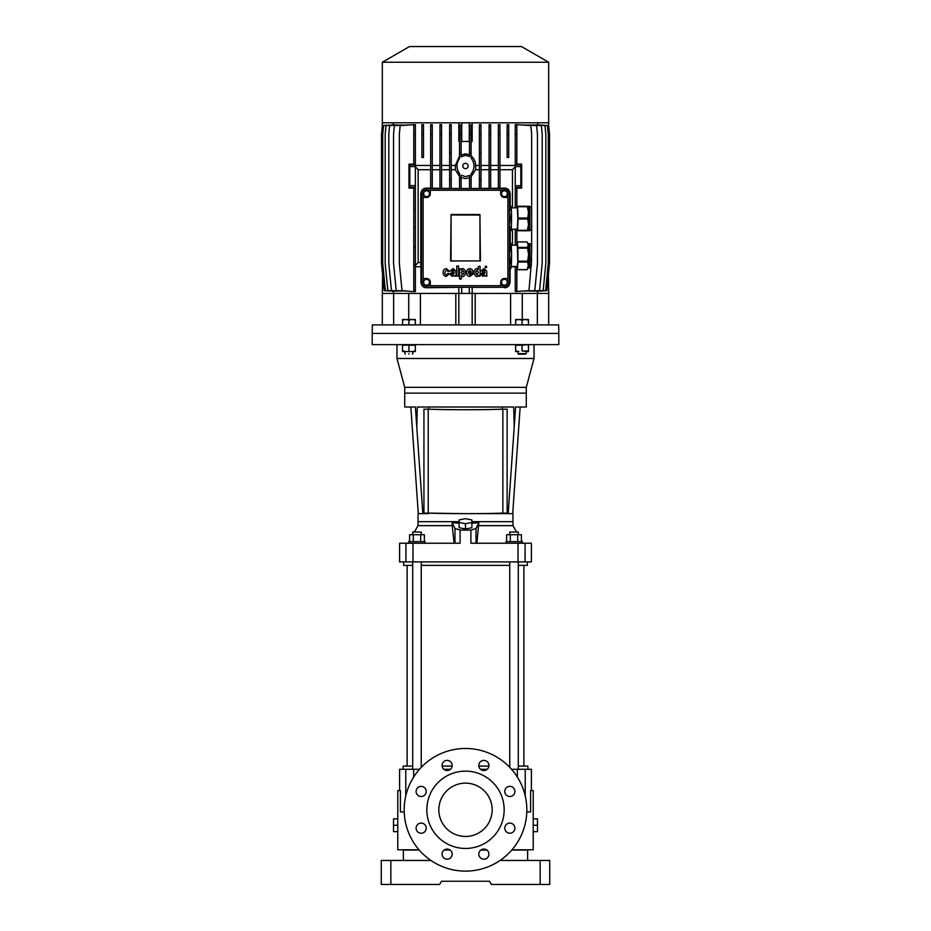 <?xml version="1.0" encoding="UTF-8"?>
<svg xmlns="http://www.w3.org/2000/svg" width="931" height="931" viewBox="0 0 931 931"><rect width="100%" height="100%" fill="white"/><g stroke="black" fill="none" stroke-linecap="round" stroke-linejoin="round"><path stroke-width="1.4" d="M465.733 513.644L512.958 513.644L512.958 521.651L471.901 521.651L512.958 521.651L512.958 525.643L516.647 532.043M508.163 513.644L514.215 427.026L513.691 407.01L417.309 407.01L416.785 427.026L422.837 513.644L418.042 513.644L418.042 521.651L459.099 521.651L418.042 521.651L418.042 525.643L452.187 525.643L454.107 543.239M404.682 344.621L396.978 344.621L396.978 358.482L404.717 387.343L526.283 387.343L526.283 407.01L520.161 407.01L512.702 513.644M415.377 407.01L404.717 407.01L415.389 407.01L416.785 427.026M404.717 387.343L404.717 393.138L526.283 393.138L404.717 393.138L404.717 407.01M465.5 513.644L428.702 513.121M428.702 407.01L428.702 409.186M502.298 409.198L502.298 407.01M422.837 513.644L428.702 513.644M514.215 427.026L515.611 407.01L526.283 407.01M533.219 825.262L533.219 831.662L537.49 831.662L537.49 825.262L533.219 825.262L533.219 818.861L537.49 818.861L537.49 825.262M412.712 769.274L412.712 561.905M412.712 534.708L412.712 532.043L421.243 532.043L421.243 534.708M421.243 767.353L421.243 561.905M506.022 543.239L506.022 541.644L522.023 541.644L522.023 543.239M459.099 522.466L459.099 527.726L465.5 528.994L471.901 527.726L471.901 519.94L465.5 518.683L459.099 519.94L459.099 522.466L465.5 523.734L471.901 522.466M465.5 528.994L465.5 523.734M506.639 541.644L506.639 534.708L521.407 534.708L521.407 541.644M517.717 541.644L517.717 534.708M510.328 541.644L510.328 534.708M407.115 766.073L407.115 565.373M523.885 766.073L523.885 565.373M428.213 513.109A52.52 1.827 -0 0 0 502.868 513.109L502.868 409.198A52.52 1.827 180 0 1 428.213 409.186L428.213 513.109L423.942 513.109L423.942 409.186L428.213 409.186M502.868 409.198L507.127 409.198L507.127 513.109L502.868 513.109M507.127 513.097L507.127 409.186L502.728 409.186A52.206 1.815 -0 0 1 428.341 409.175M465.5 836.457A26.662 26.662 0 0 1 438.838 809.795A26.662 26.662 0 0 1 465.5 783.134A26.662 26.662 0 0 1 492.162 809.795A26.662 26.662 0 0 1 465.5 836.457M465.5 848.455A38.66 38.66 0 0 0 504.16 809.795A38.66 38.66 0 0 0 465.5 771.136A38.66 38.66 0 0 0 426.84 809.795A38.66 38.66 0 0 0 465.5 848.455M421.161 823.097A5.062 5.062 0 0 0 416.099 828.159A5.062 5.062 0 0 0 421.161 833.233A5.062 5.062 0 0 0 426.223 828.159A5.062 5.062 0 0 0 421.161 823.097M421.161 786.369A5.062 5.062 0 0 0 416.099 791.431A5.062 5.062 0 0 0 421.161 796.505A5.062 5.062 0 0 0 426.223 791.431A5.062 5.062 0 0 0 421.161 786.369M447.136 760.394A5.062 5.062 0 0 0 442.074 765.468A5.062 5.062 0 0 0 447.136 770.531A5.062 5.062 0 0 0 452.198 765.468A5.062 5.062 0 0 0 447.136 760.394M483.864 760.394A5.062 5.062 0 0 0 478.802 765.468A5.062 5.062 0 0 0 483.864 770.531A5.062 5.062 0 0 0 488.926 765.468A5.062 5.062 0 0 0 483.864 760.394M509.839 786.369A5.062 5.062 0 0 0 504.777 791.431A5.062 5.062 0 0 0 509.839 796.505A5.062 5.062 0 0 0 514.901 791.431A5.062 5.062 0 0 0 509.839 786.369M509.839 823.097A5.062 5.062 0 0 0 504.777 828.159A5.062 5.062 0 0 0 509.839 833.233A5.062 5.062 0 0 0 514.901 828.159A5.062 5.062 0 0 0 509.839 823.097M483.864 849.072A5.062 5.062 0 0 0 478.802 854.134A5.062 5.062 0 0 0 483.864 859.197A5.062 5.062 0 0 0 488.926 854.134A5.062 5.062 0 0 0 483.864 849.072M447.136 849.072A5.062 5.062 0 0 0 442.074 854.134A5.062 5.062 0 0 0 447.136 859.197A5.062 5.062 0 0 0 452.198 854.134A5.062 5.062 0 0 0 447.136 849.072M465.5 748.477A61.318 61.318 0 0 1 526.818 809.795A61.318 61.318 0 0 1 465.5 871.125A61.318 61.318 0 0 1 404.182 809.795A61.318 61.318 0 0 1 465.5 748.477M526.783 811.937L530.6 811.937L530.6 790.605L533.219 790.605L533.219 818.861M533.219 831.662L533.219 849.794L511.98 849.794M404.217 811.937L400.4 811.937L400.4 790.605L397.781 790.605L397.781 849.794L419.02 849.794M531.392 790.605L531.392 769.274L511.526 769.274M419.474 769.274L403.111 769.274L403.111 766.073L412.712 766.073M527.889 769.274L527.889 766.073L518.288 766.073M487.204 769.274L480.524 769.274M450.476 769.274L443.796 769.274M444.529 849.794L449.743 849.794M481.257 849.794L486.471 849.794M399.608 790.605L399.608 769.274L405.776 769.274L405.776 795.912M509.757 766.073L508.489 766.073M488.891 766.073L478.837 766.073M452.163 766.073L442.109 766.073M422.511 766.073L421.243 766.073M408.977 543.239L408.977 541.644L424.978 541.644L424.978 543.239M397.781 818.861L393.51 818.861L393.51 825.262L397.781 825.262M397.781 831.662L393.51 831.662L393.51 825.262M409.593 541.644L409.593 534.708L424.361 534.708L424.361 541.644M413.283 534.708L413.283 541.644M420.672 541.644L420.672 534.708M403.379 860.453L403.379 850.061L419.241 850.061M527.621 860.453L527.621 850.061L511.759 850.061M540.155 884.45L549.744 884.45L549.744 860.453L540.155 860.453L540.155 884.45L491.347 884.45L489.497 881.25L480.547 881.25M390.845 860.453L381.256 860.453L381.256 884.45L390.845 884.45L390.845 860.453L430.948 860.453M540.155 860.453L500.052 860.453M486.866 850.061L480.862 850.061M450.139 850.061L444.134 850.061M489.497 881.25L441.503 881.25L439.653 884.45L390.845 884.45M558.809 333.426L558.809 344.621L372.191 344.621L372.191 333.426L558.809 333.426L372.191 333.426L372.33 324.896L558.67 324.896L558.809 333.426M526.318 344.621L534.022 344.621L534.022 358.482L526.283 387.343M517.787 344.621L413.213 344.621M396.978 358.482L534.022 358.482M509.757 767.353L509.757 561.905M509.757 534.708L509.757 532.043L518.288 532.043L518.288 534.708M518.288 769.274L518.288 561.905M518.358 353.629L526.318 353.629L526.318 351.546M525.293 354.164L518.323 354.164L517.787 351.546M528.459 320.078L525.259 319.508L528.459 319.508L528.459 324.838L515.658 324.838L515.658 319.508L518.858 319.508L515.658 320.078M522.058 324.838L522.058 320.078L518.858 319.508L525.259 319.508L522.058 320.078M408.942 353.629C403.437 353.629 403.437 353.629 408.942 353.629C414.446 353.629 414.446 353.629 408.942 353.629M408.942 354.164C404.124 354.164 404.124 354.164 408.942 354.164C413.76 354.164 413.76 354.164 408.942 354.164M408.942 320.078L405.741 319.508L412.142 319.508L408.942 320.078L408.942 324.838L402.541 324.838L402.541 319.508L405.741 319.508L402.541 320.078M415.342 320.078L412.142 319.508L415.342 319.508L415.342 324.838L408.942 324.838M412.491 354.164L413.213 351.546M415.342 350.975L412.142 351.546L415.342 351.546L415.342 344.621L402.541 344.621L402.541 351.546L405.741 351.546L402.541 350.975M415.342 345.192L402.541 345.192M412.142 351.546L405.741 351.546L412.142 351.546M408.942 345.192L408.942 350.975M528.459 345.192L528.459 351.546L522.058 350.975L522.058 345.192L528.459 344.621L515.658 344.621L515.658 351.546L518.858 351.546L515.658 350.975M528.459 350.975L522.058 350.975M522.058 345.192L515.658 345.192M412.712 565.373L403.647 565.373L403.647 561.905L405.928 561.905L405.928 543.239L460.1 543.239L460.1 530.088A207.95 71.128 -0 0 0 470.9 530.088L476.02 528.494L478.813 522.71L471.901 523.245M518.288 565.373L527.353 565.373L527.353 561.905L525.072 561.905L531.392 561.905L531.392 543.239L525.072 543.239L525.072 561.905L518.02 561.905L518.02 543.239L525.072 543.239M418.042 525.643L414.353 532.043M409.593 540.294L407.883 543.239M412.98 543.239L412.98 561.905L399.608 561.905L399.608 543.239L405.928 543.239M412.98 561.905L518.02 561.905M470.9 530.088L470.9 543.239L518.02 543.239M421.243 565.373L509.757 565.373M459.099 523.245L452.187 522.71L452.187 525.643M476.893 543.239L478.813 522.71M478.813 525.643L512.958 525.643M452.187 522.71L454.98 528.494L460.1 530.088M522.279 319.508L522.279 293.428L537.362 293.428L537.362 324.896M420.393 324.896L420.393 293.428L455.806 293.428L455.806 324.896M475.194 324.896L475.194 293.428L510.607 293.428L510.607 324.896M393.638 324.896L393.638 293.428L408.721 293.428L408.721 319.508M382.315 324.896L382.315 293.428L548.685 293.428L548.685 324.896M458.832 324.896L458.832 287.353L426.573 287.737C423.384 287.702 421.499 285.864 420.928 282.233L420.928 266.766L415.377 266.766M472.168 324.896L472.168 287.353L504.427 287.295M461.124 125.604L459.53 125.604L459.53 124.882L461.124 125.417L461.124 156.839L465.5 155.326L469.503 156.489M461.124 155.011L465.5 153.824L469.503 154.802M469.503 188.656L469.503 175.412L465.5 176.657L461.124 175.144L461.124 177.518L465.5 178.624L469.503 177.705M415.377 264.451L415.377 290.623L413.783 290.623L413.783 246.983L413.783 264.544L415.377 264.451L415.377 247.087L413.783 246.983L413.783 227.362L415.377 227.269L415.377 209.766L413.783 209.661L413.783 227.362L413.783 187.596L415.377 187.596L415.377 209.766M421.522 205.006L421.522 232.017M421.522 242.328L421.522 269.338M509.49 205.064L509.594 206.251M409.593 176.122L409.384 170.257L409.593 176.122M521.441 176.122L521.244 170.257L521.441 176.122M465.5 62.249L548.685 62.249L548.685 122.799L382.315 122.799L382.315 62.249L465.5 62.249M382.315 62.249L409.512 46.55L521.488 46.55L548.685 62.249M504.427 285.165A2.933 2.933 0 0 0 507.36 282.233A2.933 2.933 0 0 0 504.427 279.3A2.933 2.933 0 0 0 501.495 282.233A2.933 2.933 0 0 0 504.427 285.165M504.427 190.785A2.933 2.933 0 0 1 507.36 193.718A2.933 2.933 0 0 1 504.427 196.65A2.933 2.933 0 0 1 501.495 193.718A2.933 2.933 0 0 1 504.427 190.785M426.573 279.3A2.933 2.933 0 0 1 429.505 282.233A2.933 2.933 0 0 1 426.573 285.165A2.933 2.933 0 0 1 423.64 282.233A2.933 2.933 0 0 1 426.573 279.3M426.573 196.65A2.933 2.933 0 0 0 429.505 193.718A2.933 2.933 0 0 0 426.573 190.785A2.933 2.933 0 0 0 423.64 193.718A2.933 2.933 0 0 0 426.573 196.65M465.5 163.321A2.665 2.665 0 0 0 462.835 165.986A2.665 2.665 0 0 0 465.5 168.662A2.665 2.665 0 0 0 468.165 165.986A2.665 2.665 0 0 0 465.5 163.321M479.395 188.656L479.395 124.661L481.001 124.661L481.001 134.273L479.395 134.273M481.001 188.656L481.001 134.273M479.395 179.322L481.001 179.322M481.001 152.661L479.395 152.661M469.503 156.571L469.503 125.534L471.098 125.01L471.098 134.273L469.503 134.273M471.098 134.273L471.098 157.944C474.973 163.309 474.973 168.674 471.098 174.039L471.098 188.656M469.503 179.322L471.098 179.322M471.098 152.661L469.503 152.661M459.53 188.656L459.53 173.608C456.143 168.534 456.143 163.449 459.53 158.375L459.53 125.604M461.124 188.656L461.124 175.144M459.53 179.322L461.124 179.322M461.124 152.661L459.53 152.661M461.124 134.273L459.53 134.273M449.626 188.656L449.626 124.661L451.232 124.661L451.232 134.273L449.626 134.273M451.232 188.656L451.232 134.273M449.626 179.322L451.232 179.322M451.232 152.661L449.626 152.661M504.427 278.497A3.736 3.736 0 0 0 500.692 282.233L500.692 285.701L504.427 285.701A3.468 3.468 0 0 0 507.895 282.233L507.895 278.497L504.427 278.497M507.895 278.497L507.895 197.453L504.427 197.453A3.736 3.736 0 0 1 500.692 193.718L500.692 190.25L426.573 190.25A3.468 3.468 0 0 0 423.105 193.718L423.105 197.453L426.573 197.453A3.736 3.736 0 0 0 430.308 193.718L430.308 190.25M423.105 197.453L423.105 278.497L426.573 278.497A3.736 3.736 0 0 1 430.308 282.233L430.308 285.701L500.692 285.701M451.104 260.971L480.431 260.901L479.896 214.514L451.104 214.514L451.035 260.901L479.965 260.901L479.965 215.049L451.104 214.98M451.104 214.514L450.569 260.901M415.377 247.087L415.377 227.269M515.25 245.179L515.25 229.177M516.845 245.179L516.845 229.177M413.783 124.661L415.377 124.661L415.377 164.647L413.783 164.647L413.783 124.661L400.179 125.604L399.341 134.273L399.341 263.298L402.006 290.623L412.747 291.566L415.377 291.566L415.377 290.623M415.377 134.273L413.783 134.273M516.845 164.624L516.845 134.273L515.25 134.273L515.25 164.624L516.845 164.624M531.659 215.561L531.659 134.273L530.821 125.604L516.845 124.661L516.845 134.273M439.956 165.462L432.263 165.462M449.626 165.462L441.562 165.462M459.53 176.459L455.329 169.721L455.352 165.462L451.232 165.462M455.352 165.462L459.53 156.14M459.53 141.465L458.832 141.465L458.832 122.799M393.289 124.754L393.289 122.799M394.663 124.847L383.572 125.604L382.722 134.273L382.722 263.298L385.387 290.623L394.663 291.217M397.49 124.917L386.016 125.604L385.178 134.273L385.178 263.298L387.843 290.623L397.49 291.147M401.692 124.963L389.647 125.604L388.797 134.273L388.797 263.298L391.462 290.623L401.692 291.1M407.278 124.987L394.383 125.604L393.545 134.273L393.545 263.298L396.21 290.623L407.278 291.089M430.669 165.462L415.377 165.462M430.669 169.721L418.147 169.721L415.377 166.672M420.928 266.766L420.8 262.507L418.147 262.507L418.147 169.721M420.8 262.507L420.8 193.718C421.406 189.994 423.326 188.12 426.573 188.097L430.669 188.19M432.263 188.213L439.956 188.341M439.956 169.721L432.263 169.721M441.562 188.365L449.626 188.446M449.626 169.721L441.562 169.721M451.232 188.458L459.53 188.504M455.329 169.721L451.232 169.721M461.124 188.504L469.503 188.504M469.503 141.465L461.124 141.465M461.706 141.465L461.706 122.799M471.098 155.838C473.995 158.375 475.52 161.587 475.648 165.462L475.671 169.721L471.098 176.75M479.395 165.462L475.648 165.462M489.066 165.462L481.001 165.462M498.353 165.462L490.66 165.462M515.25 165.462L499.959 165.462M523.443 291.112L534.79 290.623L537.455 263.298L537.455 134.273L536.617 125.604L523.443 124.963M529.111 291.124L539.538 290.623L542.203 263.298L542.203 134.273L541.353 125.604L529.111 124.952M533.37 291.159L543.157 290.623L545.822 263.298L545.822 134.273L544.984 125.604L533.37 124.905M536.256 291.228L545.613 290.623L548.278 263.298L548.278 134.273L547.428 125.604L536.256 124.847M537.711 124.754L537.711 122.799M471.098 141.465L472.168 141.465L472.168 122.799M471.098 188.504L479.395 188.469M479.395 169.721L475.671 169.721M469.294 141.465L469.294 122.799M481.001 188.446L489.066 188.365M489.066 169.721L481.001 169.721M490.66 188.353L498.353 188.225M498.353 169.721L490.66 169.721M499.959 188.19L504.427 188.097C507.663 188.109 509.594 189.982 510.2 193.718L510.2 206.251M510.2 230.772L510.2 242.351M512.469 169.721L499.959 169.721M515.25 166.661L512.469 169.698L512.469 207.846M548.685 293.428L548.382 274.773M515.25 266.499L515.25 291.566L528.994 290.623L531.659 258.783M515.25 266.766L511.2 266.766M509.49 269.583L510.083 269.583L510.072 282.233C509.513 285.852 507.628 287.691 504.427 287.737M537.711 291.31L537.711 293.428M540.352 124.987L548.662 125.604L549.511 134.273L549.511 263.298L546.846 290.623L540.352 291.089M548.685 125.825L548.685 122.799M382.618 274.773L382.315 293.428M393.289 291.31L393.289 293.428M389.216 290.961L384.154 290.623L381.489 263.298L381.489 134.273L382.338 125.604L389.216 125.115M382.315 125.825L382.315 122.799M415.377 265.556L418.147 262.507M469.294 287.295L469.294 293.428L461.706 293.428L461.706 287.295M426.538 287.295A5.062 5.062 0 0 1 421.522 282.268M509.478 282.268A5.062 5.062 0 0 1 504.462 287.295M509.594 230.772L509.49 231.959M504.462 188.667A5.062 5.062 0 0 1 509.478 193.683L510.2 193.718M420.8 193.718L421.522 193.718A5.062 5.062 0 0 1 426.538 188.667M423.105 193.985L421.51 193.985L421.51 281.965L423.105 281.965M426.84 285.701L426.84 287.295L504.16 287.295L504.16 285.701M507.895 281.965L509.49 281.965L509.49 193.985L507.895 193.985M504.16 190.25L504.16 188.656L426.84 188.656L426.84 190.25M421.51 193.985A5.33 5.33 0 0 1 426.84 188.656M504.16 188.656A5.33 5.33 0 0 1 509.49 193.985M509.49 281.965A5.33 5.33 0 0 1 504.16 287.295M426.84 287.295A5.33 5.33 0 0 1 421.51 281.965M413.783 290.623L413.783 291.566M415.377 164.647L415.377 187.34L409.756 187.34L408.977 188.12L408.977 164.124L413.783 164.124M408.977 188.12L413.783 188.12M415.377 125.604L413.783 125.604M423.5 125.604L421.894 125.604L421.894 124.661L423.5 124.661L423.5 134.273L421.894 134.273L421.894 157.455L423.5 157.455L423.5 134.273M421.894 125.604L421.894 134.273M516.845 164.124L521.651 164.124L521.651 188.12L516.845 188.12M531.659 252.895L531.659 221.462M516.845 266.499L516.845 291.566M516.845 207.846L516.845 187.62L515.25 187.62L515.25 164.624M516.845 125.604L515.25 125.604L515.25 124.661L516.845 124.661M515.25 125.604L515.25 134.273M515.25 207.846L515.25 187.62M516.845 290.623L515.25 290.623M512.469 245.179L512.469 229.177M508.733 134.273L508.733 157.455L507.127 157.455L507.127 124.661L508.733 124.661L508.733 134.273L507.127 134.273M508.733 125.604L507.127 125.604M498.353 188.656L498.353 124.661L499.959 124.661L499.959 134.273L498.353 134.273M499.959 188.656L499.959 134.273M499.959 125.604L498.353 125.604M489.066 188.656L489.066 124.661L490.66 124.661L490.66 134.273L489.066 134.273M490.66 188.656L490.66 134.273M490.66 125.604L489.066 125.604M481.001 125.604L479.395 125.604M471.098 125.604L469.503 125.604M451.232 125.604L449.626 125.604M439.956 188.656L439.956 124.661L441.562 124.661L441.562 134.273L439.956 134.273M441.562 188.656L441.562 134.273M441.562 125.604L439.956 125.604M430.669 188.656L430.669 124.661L432.263 124.661L432.263 134.273L430.669 134.273M432.263 188.656L432.263 134.273M432.263 125.604L430.669 125.604M500.692 190.25L504.427 190.25A3.468 3.468 0 0 1 507.895 193.718L507.895 197.453M430.308 285.701L426.573 285.701A3.468 3.468 0 0 1 423.105 282.233L423.105 278.497M515.25 164.892L520.883 164.892L521.651 164.124M520.883 164.892L520.825 166.602L515.25 166.602M515.25 185.7L520.825 185.7L520.825 166.602M520.825 185.7L520.883 187.352L515.25 187.352M521.651 188.12L520.883 187.352M408.977 164.124L409.756 164.903L415.377 164.903M415.377 166.568L409.815 166.568L409.815 185.618L415.377 185.618M409.756 187.34L409.815 185.618M409.815 166.568L409.756 164.903M447.764 273.563L446.403 274.831C442.516 273.609 447.287 267.628 447.706 271.41L449.417 271.34L446.426 268.628C444.134 268.838 443.028 270.188 443.109 272.678C443.249 275.029 444.343 276.286 446.391 276.437L449.452 273.563L447.764 273.563M456.76 276.123L458.587 276.123L458.587 266.01L456.76 266.01L456.76 276.123M459.53 279.009L461.264 279.009L461.287 275.332C462.707 277.601 464.255 276.705 465.931 272.643C464.197 268.419 462.626 267.476 461.194 269.839L461.171 268.896L459.53 268.896L459.53 279.009M462.777 274.657L464.138 272.585L462.695 270.293L461.194 272.585L462.777 274.657M473.029 273.144C473.134 270.514 472.052 269.012 469.818 268.64C467.723 268.861 466.617 270.176 466.501 272.597C466.582 275.017 467.688 276.309 469.818 276.46L472.96 274.086L469.876 274.866L468.281 273.144L473.029 273.144M469.783 270.234L468.305 271.724L471.202 271.724L469.783 270.234M482.537 271.037L483.771 269.932L484.888 270.793L480.605 274.11L482.875 276.321L484.888 275.378L485.121 276.123L486.878 276.123L486.657 270.944L483.887 268.57L480.931 271.037L482.537 271.037M484.9 273.109L484.9 272.352L482.374 273.854L483.492 274.796L484.9 273.109M451.733 271.037L452.978 269.932L454.095 270.793L449.813 274.11L452.082 276.321L454.084 275.378L454.316 276.123L456.074 276.123L455.853 270.944L453.083 268.57L450.127 271.037L451.733 271.037M454.095 273.109L454.095 272.352L451.57 273.854L452.687 274.796L454.095 273.109M486.599 266.278L485.272 266.278L485.272 267.604L486.599 267.604L486.599 266.278M478.418 275.18L478.441 276.123L480.105 276.123L480.105 266.371L478.348 266.371L478.336 269.664C476.905 267.488 475.334 268.396 473.623 272.387C475.369 276.67 476.963 277.601 478.418 275.18M478.348 272.352L476.916 270.234L475.438 272.364L476.916 274.726L478.348 272.352M517.904 248.17A13.895 0.722 -90 0 0 517.892 247.774A13.895 0.722 -90 0 0 517.869 247.39L527.586 247.39A13.895 0.722 90 0 1 527.598 247.774A13.895 0.722 90 0 1 527.609 248.17L517.904 248.17L517.962 261.169L527.679 261.169L528.587 254.663A12.266 0.64 90 0 1 528.319 265.824A12.266 0.64 90 0 1 528.005 268.047L527.074 269.676A13.895 0.722 90 0 1 527.051 269.711L517.345 269.711L516.973 266.499M509.49 247.367L510.56 247.367A13.86 0.722 90 0 1 510.572 247.786A13.86 0.722 90 0 1 510.595 248.228L509.49 248.228M511.224 245.179L517.299 245.179L517.787 260.727L517.299 266.499L511.224 266.499M527.586 247.39L528.214 244.678L526.958 241.967L528.005 243.619A12.266 0.64 90 0 1 528.214 244.678A12.266 0.64 90 0 1 528.471 248.717A12.266 0.64 90 0 1 528.587 254.663L527.609 248.17M526.958 241.967L517.252 241.967L517.869 247.39M517.252 241.967A13.895 0.722 -90 0 0 517.205 242.06L516.973 245.179M517.345 269.711A13.895 0.722 -90 0 0 517.392 269.618L527.097 269.618L528.319 265.824L527.656 262.03L517.95 262.03L517.392 269.618M517.95 262.03A13.895 0.722 -90 0 0 517.962 261.169M527.679 261.169A13.895 0.722 90 0 1 527.656 262.03M510.56 247.367L511.177 244.678L509.944 242.002L510.968 243.619A12.266 0.64 90 0 1 511.177 244.678A12.266 0.64 90 0 1 511.55 254.663A12.266 0.64 90 0 1 511.282 265.824A12.266 0.64 90 0 1 510.968 268.047L510.048 269.641A13.86 0.722 90 0 1 510.025 269.676L509.49 269.676M509.49 261.099L510.654 261.099A13.86 0.722 90 0 1 510.63 262.077L509.49 262.077M510.654 261.099L511.55 254.663L510.595 248.228M510.048 269.641A13.86 0.722 90 0 0 510.083 269.583L511.282 265.824L510.63 262.077M518.02 218.994A13.895 0.722 -90 0 0 518.02 218.517A13.895 0.722 -90 0 0 518.02 218.04L527.737 218.04A13.895 0.722 90 0 1 527.737 218.517A13.895 0.722 90 0 1 527.737 218.994L518.02 218.994L517.683 230.306L527.388 230.306L528.505 224.65A12.266 0.64 90 0 1 528.005 230.725L529.274 230.772A12.266 0.64 -90 0 0 529.914 218.517A12.266 0.64 -90 0 0 529.274 206.251L527.97 206.251A12.266 0.64 90 0 1 528.505 212.384A12.266 0.64 90 0 1 528.587 218.517A12.266 0.64 90 0 1 528.505 224.65L527.737 218.994M509.49 217.982L510.712 217.982A13.86 0.722 90 0 1 510.712 218.517A13.86 0.722 90 0 1 510.712 219.041L509.49 219.041M511.224 207.846L517.299 207.846L517.857 218.517L517.299 229.177L511.224 229.177M517.683 206.729A13.895 0.722 -90 0 0 517.636 206.251L527.342 206.251A13.895 0.722 90 0 1 527.388 206.729L517.683 206.729L518.02 218.04M516.88 207.846L516.914 206.729A13.895 0.722 -90 0 1 516.949 206.251L517.636 206.251M527.388 230.306A13.895 0.722 90 0 1 527.342 230.772L516.949 230.772A13.895 0.722 -90 0 1 516.914 230.306L516.88 229.177M527.737 218.04L528.505 212.384L527.388 206.729M527.342 206.251L527.947 206.251L527.342 206.251M527.947 230.772L527.342 230.772L527.947 230.772M510.968 206.298L510.933 206.251A12.266 0.64 90 0 1 511.456 212.384A12.266 0.64 90 0 1 511.456 224.65A12.266 0.64 90 0 1 510.968 230.725L510.933 230.772M509.49 230.248L510.374 230.248A13.86 0.722 90 0 1 510.316 230.772L509.49 230.772M510.374 230.248L511.456 224.65L510.712 219.041M510.91 230.772L510.316 230.772L510.91 230.772M510.712 217.982L511.456 212.384L510.374 206.787L509.49 206.787M509.49 206.251L510.316 206.251A13.86 0.722 90 0 1 510.374 206.787M510.316 206.251L510.91 206.251L510.316 206.251M525.224 795.912L525.224 769.274M517.357 777.082L517.357 769.274M413.643 769.274L413.643 777.082M454.98 543.239L454.98 528.494M476.02 528.494L476.02 543.239M420.928 282.233L421.522 282.233M510.072 282.233L509.478 282.233M529.274 243.573C530.507 245.412 531.24 240.803 531.589 249.729L531.252 266.231L529.274 268.105A12.266 0.64 -90 0 0 529.844 261.46A12.266 0.64 -90 0 0 529.797 248.717A12.266 0.64 -90 0 0 529.274 243.573L527.97 243.573M418.298 513.644L410.839 407.01M404.682 351.546L405.206 354.164M521.407 540.294L523.117 543.239M529.274 268.105L527.97 268.105M529.274 230.772C531.054 229.224 531.554 233.46 531.682 218.517C531.554 203.575 531.054 207.799 529.274 206.251"/></g></svg>
